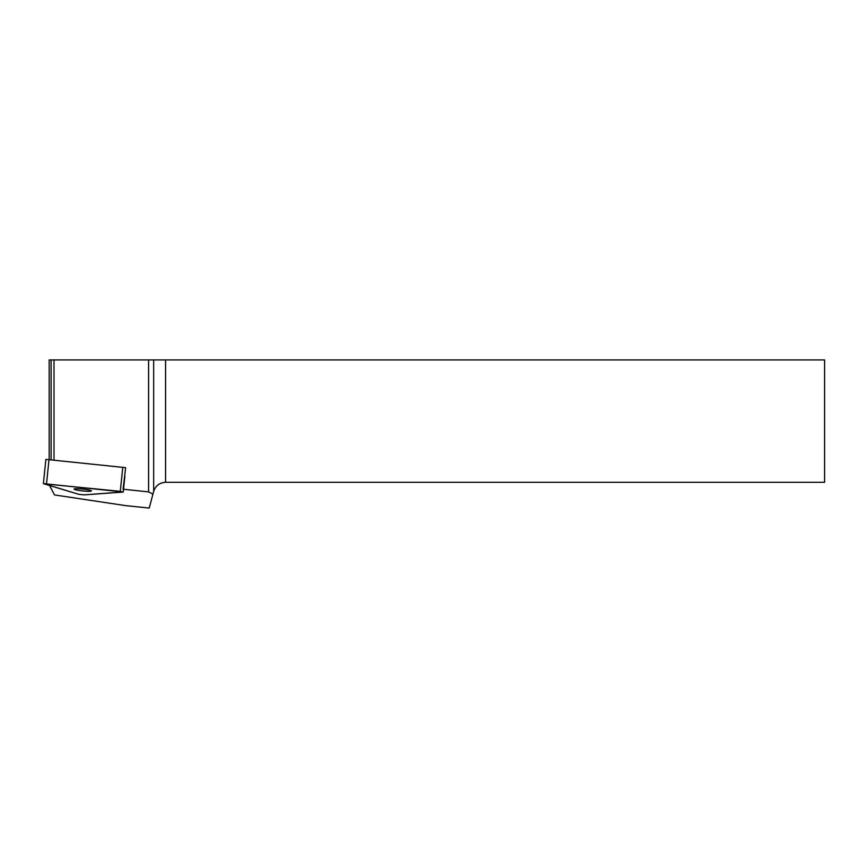<?xml version="1.0" encoding="UTF-8"?>
<svg xmlns="http://www.w3.org/2000/svg" width="868" height="868" viewBox="0 0 868 868"><rect width="100%" height="100%" fill="white"/><g stroke="black" fill="none" stroke-linecap="round" stroke-linejoin="round"><path stroke-width="1.3" d="M43.4 483.595L78.836 494.315L84.098 494.868L123.245 491.982L43.4 483.595L45.895 459.389L125.621 467.657L123.093 489.237L125.61 467.852M75.342 488.76A8.713 0.922 -174.1 0 0 74.051 489.107A8.713 0.922 -174.1 0 0 82.623 490.919A8.713 0.922 -174.1 0 0 91.39 490.897A8.713 0.922 -174.1 0 0 85.129 489.357A8.713 0.922 -174.1 0 0 75.342 488.76M49.161 459.4L49.161 359.938L54 359.938L54 459.91M51.103 359.938L51.103 459.606M54 359.938L824.6 359.938L824.6 482.304L165.571 482.304C159.56 482.684 155.589 485.733 153.658 491.451L149.209 508.062L125.513 505.61L54.5 494.934L49.606 485.537M148.591 359.938L148.591 491.896L152.952 494.087M148.591 491.896L123.527 489.259M84.098 494.868L122.8 492.102L120.294 491.342L43.769 483.791L78.836 494.315L84.098 494.868M49.031 459.389L46.525 483.595M120.294 491.342L122.789 467.136M153.658 491.451L153.658 359.938M165.571 359.938L165.571 482.304M124.862 476.304L123.245 491.982"/></g></svg>
